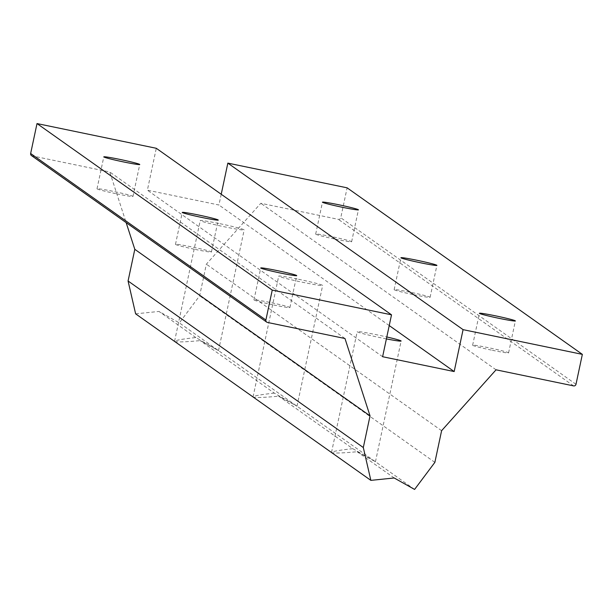 <?xml version="1.0" encoding="UTF-8"?>
<svg xmlns="http://www.w3.org/2000/svg" width="613" height="613" viewBox="0 0 613 613"><rect width="100%" height="100%" fill="white"/><g stroke="black" fill="none" stroke-linecap="round" stroke-linejoin="round"><path stroke-width="0.46" stroke-dasharray="3.06 2.3" d="M386.397 338.905A22.459 1.05 -168 0 1 381.309 337.886A22.459 1.05 -168 0 1 357.18 331.687A22.459 1.05 -168 0 1 376.995 334.828A22.459 1.05 -168 0 1 386.811 336.974M352.797 448.678C339.909 450.072 332.813 451.321 331.518 452.409L331.618 452.593C334.338 453.375 342.836 453.084 357.111 451.727L375.348 461.65L352.797 448.678L278.639 396.174L296.876 406.097L274.317 393.117L200.16 340.613L218.397 350.536L195.846 337.556C182.958 338.958 175.862 340.2 174.567 341.295L174.667 341.472C177.387 342.253 185.885 341.97 200.16 340.613M298.516 279.267A22.459 1.05 -168 0 1 322.645 285.466A22.459 1.05 -168 0 1 302.837 282.325A22.459 1.05 -168 0 1 278.708 276.126A22.459 1.05 -168 0 1 298.516 279.267M220.044 223.714A22.459 1.05 -168 0 1 244.173 229.913A22.459 1.05 -168 0 1 224.358 226.772A22.459 1.05 -168 0 1 200.229 220.573A22.459 1.05 -168 0 1 220.044 223.714M273.704 304.975A18.375 0.858 12 0 0 289.918 307.542A18.375 0.858 12 0 0 270.172 302.47A18.375 0.858 12 0 0 253.966 299.903A18.375 0.858 12 0 0 273.704 304.975M335.418 239.17A18.375 0.858 12 0 0 351.632 241.744A18.375 0.858 12 0 0 331.886 236.672A18.375 0.858 12 0 0 315.68 234.105A18.375 0.858 12 0 0 335.418 239.17M413.898 294.73A18.375 0.858 12 0 0 430.104 297.305A18.375 0.858 12 0 0 410.365 292.232A18.375 0.858 12 0 0 394.151 289.658A18.375 0.858 12 0 0 413.898 294.73M492.369 350.291A18.375 0.858 12 0 0 508.583 352.858A18.375 0.858 12 0 0 488.837 347.786A18.375 0.858 12 0 0 472.631 345.219A18.375 0.858 12 0 0 492.369 350.291M116.754 193.854A18.375 0.858 12 0 0 132.967 196.428A18.375 0.858 12 0 0 113.221 191.356A18.375 0.858 12 0 0 97.015 188.789A18.375 0.858 12 0 0 116.754 193.854M195.233 249.414A18.375 0.858 12 0 0 211.439 251.989A18.375 0.858 12 0 0 191.7 246.916A18.375 0.858 12 0 0 175.487 244.342A18.375 0.858 12 0 0 195.233 249.414M195.846 337.556L158.959 311.442L179.356 322.898L199.639 295.826L206.366 264.157L260.816 203.278L338.345 219.347A2.038 2.031 125.3 0 0 340.759 217.761L347.119 187.831M414.587 489.435L179.356 322.898M135.626 313.833L158.959 311.442M274.317 393.117C261.429 394.519 254.341 395.76 253.046 396.856L253.138 397.032C255.859 397.814 264.356 397.53 278.639 396.174M394.19 477.979L357.111 451.727M31.455 155.572A2.038 2.031 125.3 0 0 32.213 155.901L109.742 171.969L126.148 222.611M344.973 338.506L109.742 171.969M434.87 462.363L199.639 295.826M441.605 430.694L206.366 264.157M496.047 369.815L260.816 203.278M221.224 194.26L218.941 205.018L147.381 190.183L156.284 148.285M389.232 325.572L218.941 205.018M382.612 356.72L147.381 190.183M267.444 322.438L32.213 155.901M573.576 385.884L338.345 219.347M575.99 384.297L340.759 217.761M375.462 461.75L401.124 341.027M296.991 406.197L322.645 285.466M218.512 350.636L244.173 229.913M289.918 307.542L296.7 275.62M351.632 241.744L358.413 209.822M430.104 297.305L436.893 265.375M508.583 352.858L515.364 320.936M132.967 196.428L139.749 164.506M211.439 251.989L218.228 220.059M175.487 244.342L182.276 212.42M97.015 188.789L103.796 156.859M472.631 345.219L479.412 313.297M394.151 289.658L400.94 257.736M315.68 234.105L322.461 202.175M253.966 299.903L260.747 267.981M174.567 341.295L200.229 220.573M253.046 396.856L278.708 276.126M331.518 452.409L357.18 331.687"/><path stroke-width="0.92" d="M386.811 336.974A22.459 1.05 -168 0 1 401.124 341.027A22.459 1.05 -168 0 1 386.397 338.905M276.961 270.548A18.375 0.858 -168 0 1 296.7 275.62A18.375 0.858 -168 0 1 280.493 273.046A18.375 0.858 -168 0 1 260.747 267.981A18.375 0.858 -168 0 1 276.961 270.548M338.675 204.75A18.375 0.858 -168 0 1 358.413 209.822A18.375 0.858 -168 0 1 342.207 207.248A18.375 0.858 -168 0 1 322.461 202.175A18.375 0.858 -168 0 1 338.675 204.75M417.147 260.303A18.375 0.858 -168 0 1 436.893 265.375A18.375 0.858 -168 0 1 420.679 262.808A18.375 0.858 -168 0 1 400.94 257.736A18.375 0.858 -168 0 1 417.147 260.303M495.626 315.864A18.375 0.858 -168 0 1 515.364 320.936A18.375 0.858 -168 0 1 499.158 318.362A18.375 0.858 -168 0 1 479.412 313.297A18.375 0.858 -168 0 1 495.626 315.864M120.01 159.434A18.375 0.858 -168 0 1 139.749 164.506A18.375 0.858 -168 0 1 123.542 161.932A18.375 0.858 -168 0 1 103.796 156.859A18.375 0.858 -168 0 1 120.01 159.434M198.482 214.994A18.375 0.858 -168 0 1 218.228 220.059A18.375 0.858 -168 0 1 202.014 217.492A18.375 0.858 -168 0 1 182.276 212.42A18.375 0.858 -168 0 1 198.482 214.994M370.857 480.37L363.31 447.536L370.037 415.859L344.973 338.506L267.444 322.438A2.038 2.031 -54.7 0 1 265.881 320.032L272.241 290.102L391.515 314.821L382.612 356.72L454.172 371.555L463.076 329.648L582.35 354.368L575.99 384.297A2.038 2.031 -54.7 0 1 573.576 385.884L496.047 369.815L441.605 430.694L434.87 462.363L414.587 489.435L394.19 477.979L370.857 480.37L135.626 313.833L128.071 280.999L134.806 249.322L126.148 222.611M272.241 290.102L37.01 123.565L30.65 153.495A2.038 2.031 125.3 0 0 31.455 155.572L266.693 322.109M370.037 415.859L134.806 249.322M363.31 447.536L128.071 280.999M582.35 354.368L347.119 187.831L227.844 163.119L221.224 194.26M463.076 329.648L227.844 163.119M454.172 371.555L389.232 325.572M391.515 314.821L156.284 148.285L37.01 123.565M265.881 320.032L30.65 153.495"/></g></svg>
